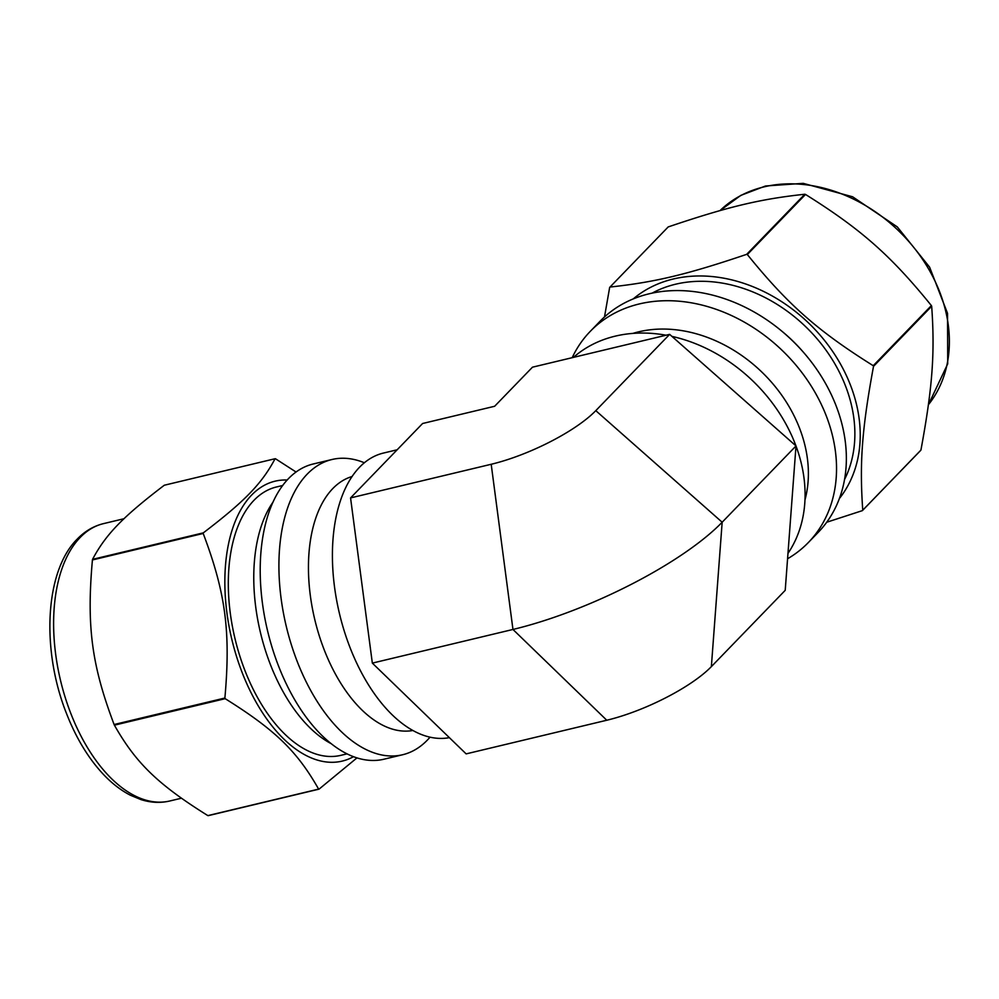 <?xml version="1.0" encoding="UTF-8"?>
<svg xmlns="http://www.w3.org/2000/svg" width="999" height="999" viewBox="0 0 999 999"><rect width="100%" height="100%" fill="white"/><g stroke="black" fill="none" stroke-linecap="round" stroke-linejoin="round"><path stroke-width="1.5" d="M296.091 472.04L275.499 458.766A168.681 92.545 76.5 0 0 275.075 458.728C261.85 483.641 244.905 501.148 203.321 532.854L92.545 559.353C105.782 534.44 122.727 516.933 164.311 485.227L275.075 458.728M114.111 724.525C91.646 665.059 86.526 626.211 92.42 559.964L203.197 533.466C225.649 592.919 230.781 631.78 224.887 698.026L114.111 724.525A168.681 92.545 76.5 0 0 114.261 724.849A168.681 92.545 76.5 0 0 114.398 725.174L225.175 698.676C275.037 729.819 297.103 751.173 318.619 789.11L207.854 815.609C157.979 784.465 135.914 763.111 114.398 725.174M207.854 815.609A168.681 92.545 76.5 0 0 208.267 815.646L319.043 789.148L356.943 757.904M364.385 462.774A151.786 83.267 76.5 0 0 332.005 459.503L313.299 463.973A151.786 83.267 76.5 0 0 283.803 678.558A151.786 83.267 76.5 0 0 383.941 759.215L402.634 754.745A151.786 83.267 76.5 0 0 430.032 737.175M287.262 480.019A143.931 78.958 76.5 0 0 247.228 684.652A143.931 78.958 76.5 0 0 353.459 756.705M224.887 698.026A168.681 92.545 76.5 0 0 225.025 698.351A168.681 92.545 76.5 0 0 225.175 698.676M332.005 459.503A151.786 83.267 76.5 0 0 302.51 674.088A151.786 83.267 76.5 0 0 402.634 754.745M352.11 476.511A130.632 71.666 76.5 0 0 328.746 660.639A130.632 71.666 76.5 0 0 412.874 730.481M282.779 485.464L276.573 486.95A137.987 75.699 76.5 0 0 249.762 682.03A137.987 75.699 76.5 0 0 340.784 755.356L346.99 753.87M805.506 194.443C861.026 229.208 890.758 255.457 931.393 305.594L873.226 365.696C817.694 330.931 787.974 304.683 747.327 254.545L805.506 194.443A168.681 133.154 -135.9 0 0 804.832 194.243L746.665 254.345C687.037 274.525 654.77 282.242 610.027 287.038L668.194 226.935C727.834 206.756 760.089 199.038 804.832 194.243M610.027 287.038A168.681 133.154 -135.9 0 0 609.652 287.475L604.495 316.945M826.722 522.24L862.387 510.626L920.554 450.537A168.681 133.154 -135.9 0 0 920.928 450.087L862.761 510.189C859.427 462.937 861.962 428.971 873.513 366.346L931.68 306.243C935.027 353.496 932.479 387.462 920.928 450.087M787.574 558.753A151.786 119.818 -135.9 0 0 808.366 542.519L818.193 532.38A151.786 119.818 -135.9 0 0 792.457 340.721A151.786 119.818 -135.9 0 0 600.062 321.241L590.247 331.381A151.786 119.818 -135.9 0 0 572.202 357.667M839.41 498.513A143.931 113.611 -135.9 0 0 809.115 323.514A143.931 113.611 -135.9 0 0 633.229 298.926M873.513 366.346A168.681 133.154 -135.9 0 0 873.226 365.696M747.327 254.545A168.681 133.154 -135.9 0 0 746.665 254.345M808.366 542.519A151.786 119.818 -135.9 0 0 782.642 350.861A151.786 119.818 -135.9 0 0 590.247 331.381M804.969 499.987A130.632 103.109 -135.9 0 0 761.987 372.202A130.632 103.109 -135.9 0 0 632.866 333.404M931.68 306.243A168.681 133.154 -135.9 0 0 931.393 305.594M844.58 479.445A137.987 108.916 -135.9 0 0 805.856 326.873A137.987 108.916 -135.9 0 0 652.11 293.144M397.165 449.775L383.454 453.059A146.079 80.145 76.5 0 0 332.542 563.149A146.079 80.145 76.5 0 0 392.307 714.934A146.079 80.145 76.5 0 0 449.363 737.649M361.451 580.506L350.562 497.914L422.602 423.501L494.642 406.268L532.479 367.182L669.642 334.365L796.003 445.941L785.214 590.334L711.363 666.62A84.341 23.252 155.7 0 1 606.768 720.242L466.146 753.883L372.34 663.111L361.451 580.506M787.974 553.396A146.079 115.31 -135.9 0 0 804.757 503.521A146.079 115.31 -135.9 0 0 796.003 446.016M795.953 445.891A146.079 115.31 -135.9 0 0 671.927 336.388M666.096 335.214A146.079 115.31 -135.9 0 0 573.451 357.367M711.363 666.62L722.165 522.227L595.791 410.651A84.341 23.252 155.7 0 1 491.196 464.273L350.562 497.914M796.003 445.941L722.165 522.227A168.681 46.491 155.7 0 1 512.962 629.457L372.34 663.111M595.791 410.651L669.642 334.365M75.749 725.224A142.595 78.222 76.5 0 0 169.818 800.986C160.389 803.196 150.749 802.721 140.896 799.575L130.482 795.266C121.179 790.509 112.313 783.716 103.871 774.887C88.699 758.828 76.249 738.411 66.546 713.623C41.196 650.099 44.78 571.141 77.26 539.06C84.853 531.206 93.594 526.061 103.459 523.638A142.595 78.222 76.5 0 0 80.232 537.4A142.595 78.222 76.5 0 0 75.749 725.224M273.214 501.835A137.987 75.699 76.5 0 0 275.187 675.948A137.987 75.699 76.5 0 0 331.056 743.606M928.408 404.72A142.595 112.55 -135.9 0 0 917.169 251.773A142.595 112.55 -135.9 0 0 764.048 186.875A142.595 112.55 -135.9 0 0 720.004 210.614L740.821 195.379L765.546 185.989L803.221 183.354L852.622 196.791L897.302 226.91L929.619 267.17L947.539 313.361L947.714 363.861L928.408 404.757M803.109 351.885A137.987 108.916 -135.9 0 0 780.943 330.444M606.768 720.242L512.962 629.457L491.196 464.273M169.818 800.986L181.381 798.226M103.459 523.638L124.026 518.718"/></g></svg>
